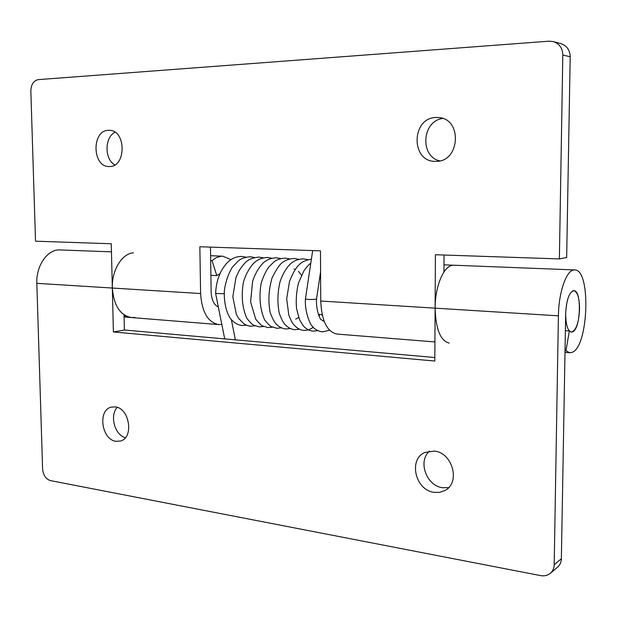 <?xml version="1.0" encoding="UTF-8"?>
<svg xmlns="http://www.w3.org/2000/svg" width="617" height="617" viewBox="0 0 617 617"><rect width="100%" height="100%" fill="white"/><g stroke="black" fill="none" stroke-linecap="round" stroke-linejoin="round"><path stroke-width="0.93" d="M116.035 441.309L120.408 441.039C134.174 437.931 129.601 407.96 115.202 406.904L111.392 407.112C97.432 409.85 101.512 439.821 116.035 441.309M448.628 487.623L442.574 487.731C426.347 485.903 417.562 461.03 429.54 451.081M434.314 451.089C452.685 452.6 460.791 482.98 444.788 490.584L439.659 492.351L434.083 492.343C415.249 490.237 408.153 459.233 424.905 452.446L434.314 451.089M565.38 330.689L569.36 330.967L571.365 332.069L572.352 331.923C580.682 329.902 582.124 290.152 573.825 290.669L573.1 290.746C568.828 293.129 566.36 300.734 565.681 313.567L561.37 558.732C561.254 562.257 559.974 565.087 557.529 567.224L550.325 573.309C547.603 575.507 544.364 576.27 540.592 575.607L50.409 480.597C45.843 479.101 43.236 475.244 42.604 469.02L36.827 283.334C36.041 266.459 46.637 250.44 58.453 249.885L111.461 251.844M134.884 317.416L131.452 317.562L124.056 315.634M443.955 270.362L445.081 270.408C447.425 267.439 449.862 265.734 452.377 265.302L453.803 265.21L452.377 265.302C443.538 266.212 435.024 286.766 435.108 308.153L434.815 361.045L113.397 331.961L112.333 288.039C111.646 270.308 122.012 253.433 133.457 252.823M550.325 573.309C552.793 571.149 554.081 568.28 554.197 564.709L558.408 315.835C558.624 293.052 566.059 271.079 573.478 270.045L574.674 269.93C591.24 269.035 588.572 347.44 571.974 352.4L569.753 352.762L565.966 350.741L569.36 330.967M565.025 350.672L565.966 350.741M124.04 314.84L124.387 330.01L434.831 357.521M117.284 407.405C109.425 415.272 114.654 434.985 125.351 437.715M113.397 331.961L124.387 330.01M442.744 118.472C421.928 120.839 419.568 156.541 439.782 160.86M436.157 117.485C411.215 117.523 410.567 162.04 435.386 161.345L435.918 161.345C460.066 162.232 462.727 118.518 438.425 117.538L436.157 117.485M114.793 164.909C104.381 159.255 104.443 137.46 114.947 132.208M109.394 166.521L109.201 166.521C92.141 167.323 91.37 130.202 108.523 130.326L109.348 130.326C126.369 130.118 126.338 167.253 109.394 166.521M443.985 264.832L574.674 269.93M219.945 273.647L216.783 275.629L212.071 260.629L216.405 257.598L220.948 256.248L222.706 256.186L230.974 259.618M212.071 260.629L210.675 260.567M210.474 247.116L211.153 291.957C211.546 299.823 213.945 304.86 218.349 307.065M562.82 54.982C562.557 48.103 559.388 43.637 553.302 41.586L560.799 43.606C566.807 45.627 569.938 50.031 570.193 56.803L562.82 54.982L559.372 258.932L435.401 254.736L435.108 308.153L558.408 315.835M559.372 258.932L566.661 257.544L570.193 56.803M444.047 255.029L443.939 271.997M553.302 41.586L548.96 41.185L38.223 79.632C33.557 80.65 31.097 84.467 30.85 91.092L35.516 241.193L111.261 243.761L112.333 288.039C113.744 305.546 120.122 315.387 131.452 317.562L124.086 316.976M221.819 324.395L218.642 324.565C207.867 322.367 201.852 312.025 200.602 293.538L199.854 246.761L320.478 250.841L320.724 301.027C321.704 320.84 327.103 331.853 336.928 334.067L434.916 341.934M216.783 275.629L210.898 275.329M449.176 343.075C440.461 340.869 435.772 329.223 435.108 308.153L320.724 301.027M224.195 293.746L215.618 293.445C216.174 280.936 219.953 270.786 226.948 262.981C231.29 258.577 236.226 256.394 241.764 256.433L246.013 257.15M324.056 320.94L323.269 321.102L320.855 319.298C320.963 320.531 315.773 311.3 316.552 298.883L316.552 298.89C315.488 299.407 312.657 299.592 308.053 299.438L305.438 298.929C304.443 313.151 311.338 326.378 312.187 326.015C314.184 328.984 317.547 330.951 322.298 331.915L329.578 330.242M579.564 309.248C579.479 298.026 577.566 291.833 573.825 290.669C569.213 292.042 566.499 299.677 565.681 313.567C565.804 324.789 567.694 330.951 571.365 332.069C576.039 330.65 578.769 323.046 579.564 309.248M36.827 283.334L200.602 293.538M554.197 564.709L561.37 558.732M564.995 352.376L569.753 352.762M222.706 256.186L210.605 255.716M218.642 324.565L131.452 317.562M231.336 319.529L235.339 339.844M316.552 298.89L320.578 271.704M318.989 315.989L319.83 314.469M320.493 278.167L319.83 276.778M295.69 319.074L298.667 317.539M301.451 275.267L298.474 271.318M295.312 269.344L294.024 269.128M310.783 263.197C308.87 264.77 308.323 264.878 303.95 270.778L298.52 282.894C296.445 291.394 295.782 299.97 296.538 308.639L299.561 319.76L303.024 325.514C305.77 328.776 309.094 330.666 313.004 331.175L317.716 330.627M311.384 259.171C305.562 260.181 301.512 262.024 299.253 264.701C296.16 267.277 292.921 272.807 289.55 281.29L286.681 298.705L288.802 315.094L291.579 321.596C294.849 326.894 298.921 329.84 303.811 330.442L308.469 329.925M307.906 259.68L303.348 258.816C298.682 259.117 294.949 260.359 292.134 262.557C290.075 263.66 283.758 270.408 279.979 281.923C277.496 292.836 277.272 303.302 279.293 313.328C281.313 318.796 283.141 322.436 284.792 324.257C287.715 327.434 291.023 329.254 294.71 329.717L299.322 329.223M298.79 259.31L294.27 258.469C289.882 258.716 286.327 259.819 283.612 261.778C280.596 263.05 276.755 268.418 272.082 277.866C268.626 289.72 267.994 301.297 270.184 312.611C272.398 318.403 274.31 322.12 275.915 323.748C278.822 326.802 282.085 328.545 285.71 328.992L290.268 328.529M289.766 258.939L285.293 258.122C280.666 258.4 276.94 259.61 274.102 261.762L268.65 267.2C265.426 271.943 262.904 277.419 261.076 283.643C258.862 297.425 260.058 309.526 264.639 319.938C268.033 324.064 270.277 326.285 271.364 326.617L276.802 328.283L281.306 327.843M280.835 258.569L276.408 257.775C271.889 258.029 268.225 259.186 265.418 261.238C263.521 262.063 256.549 269.027 252.623 281.375L250.587 301.89L255.739 319.213C259.248 323.424 261.508 325.653 262.51 325.915L267.979 327.581L272.444 327.157M271.997 258.214L267.616 257.436C262.85 257.721 259.009 258.993 256.078 261.261C253.98 262.302 247.085 269.668 243.414 282.224C241.108 295.821 242.234 307.837 246.785 318.264C250.178 322.46 252.453 324.75 253.61 325.136L259.248 326.887L263.667 326.486M263.243 257.852L258.909 257.096C253.51 257.59 249.469 258.993 246.8 261.315C245.489 262.125 243.067 264.978 239.535 269.884L235.949 277.596L232.825 296.777L236.35 314.315L238.671 318.503L244.039 323.902C246.754 325.414 248.944 326.177 250.61 326.192L254.975 325.815M254.582 257.505L250.294 256.765C245.396 257.058 241.432 258.392 238.401 260.767L232.223 267.377C228.298 274.017 225.699 281.576 224.426 290.044C223.4 305.646 228.452 317.161 232.007 320.292C235.185 323.424 238.532 325.159 242.057 325.514L246.376 325.151M308.916 329.779L313.343 327.342M321.727 315.086L321.904 314.616M305.438 298.929L312.672 250.579M215.618 293.453L224.727 338.903M320.609 278.174L319.629 278.12M322.19 314.631L318.38 314.369"/></g></svg>
